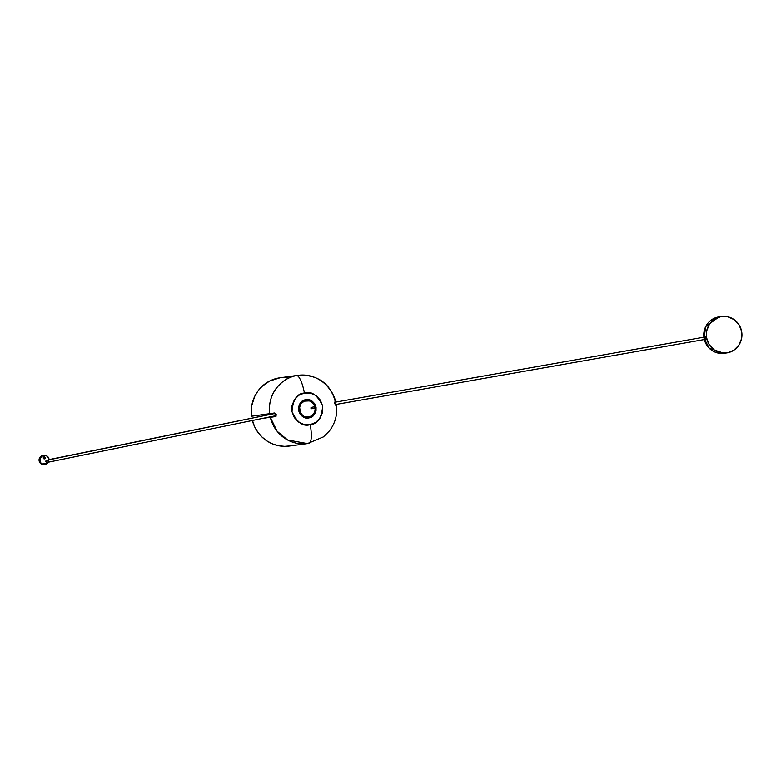<?xml version="1.0" encoding="UTF-8"?>
<svg xmlns="http://www.w3.org/2000/svg" width="781" height="781" viewBox="0 0 781 781"><rect width="100%" height="100%" fill="white"/><g stroke="black" fill="none" stroke-linecap="round" stroke-linejoin="round"><path stroke-width="1.17" d="M705.985 339.745L705.097 339.091L704.852 336.728L705.341 336.406L705.799 338.105L706.639 337.988A18.383 17.807 -97.8 0 1 721.654 316.51A18.383 17.807 -97.8 0 1 741.638 331.456L741.579 338.622L738.855 345.202L733.896 350.181L727.453 352.807L720.502 352.68L714.107 349.82L709.236 344.665L706.639 337.988L706.698 330.822L709.421 324.252L714.371 319.273L720.824 316.647L727.765 316.774L734.169 319.634L739.041 324.789L741.638 331.456A18.383 17.807 -97.8 0 1 726.623 352.934A18.383 17.807 -97.8 0 1 706.639 337.988L705.799 338.105L705.487 340.252L705.497 336.728M705.917 339.93L705.184 336.074L704.638 338.261L705.487 340.252L704.794 338.905L704.892 335.947L705.819 339.989M726.623 352.934L724.046 353.285C713.561 353.734 706.893 348.746 704.032 338.349L705.721 326.526L719.086 316.861A18.383 17.807 82.2 0 0 704.062 338.339L704.638 338.261L704.062 338.339A18.383 17.807 82.2 0 0 724.046 353.285L709.304 348.297L704.032 338.349C703.095 326.761 708.113 319.595 719.086 316.861L721.654 316.51M704.94 336.953L705.145 336.445L704.94 336.953A3.456 2.45 4.4 0 0 704.862 337.343A3.456 2.45 -175.6 0 1 704.94 336.953M704.97 338.222A3.456 2.45 -175.6 0 1 704.862 337.695A3.339 2.206 -23.6 0 1 704.862 337.568A3.456 2.45 -175.6 0 1 704.862 337.343A3.456 2.45 4.4 0 0 704.862 337.568A3.339 2.206 -23.6 0 1 704.882 337.441A3.456 2.45 4.4 0 0 704.989 337.968A3.456 2.284 -23.6 0 1 705.136 337.421A3.339 2.363 4.4 0 0 705.253 337.675A3.456 2.284 156.4 0 0 705.097 338.212A3.456 2.45 4.4 0 0 705.428 338.7A3.339 2.206 156.4 0 0 705.419 338.827A3.339 2.206 156.4 0 0 705.409 338.964A3.456 2.45 -175.6 0 1 705.077 338.476A3.456 2.284 156.4 0 0 705.155 338.974A3.339 2.363 -175.6 0 1 705.038 338.72A3.456 2.284 -23.6 0 1 704.97 338.222L704.97 338.222A3.456 2.45 -175.6 0 1 704.862 337.695A3.339 2.206 -23.6 0 1 704.862 337.568A3.339 2.206 -23.6 0 1 704.882 337.441A3.456 2.45 4.4 0 0 704.989 337.968L704.989 337.968A3.456 2.284 -23.6 0 1 705.136 337.421A3.339 2.363 4.4 0 0 705.253 337.675A3.456 2.284 156.4 0 0 705.097 338.212A3.456 2.45 4.4 0 0 705.428 338.7A3.339 2.206 156.4 0 0 705.419 338.827A3.339 2.206 156.4 0 0 705.409 338.964A3.456 2.45 -175.6 0 1 705.077 338.476A3.456 2.284 156.4 0 0 705.155 338.974A3.339 2.363 -175.6 0 1 705.038 338.72A3.456 2.284 -23.6 0 1 704.97 338.222M705.946 339.305A3.456 2.45 -175.6 0 1 705.419 338.827A3.456 2.45 4.4 0 0 705.946 339.305M705.956 339.52L705.37 339.354L705.76 339.833L705.975 339.325M305.664 399.794C301.427 400.057 299.064 403.611 298.567 410.474C301.466 416.693 304.941 419.163 308.983 417.874L308.798 417.249C305.039 418.44 301.817 416.146 299.123 410.367C299.582 403.992 301.778 400.682 305.713 400.448L305.664 399.794L308.27 399.716L312.332 401.288L314.772 403.865L316.071 407.204L316.041 410.786L314.684 414.076L312.205 416.566L308.983 417.874L305.508 417.815L302.306 416.38L299.875 413.803L298.567 410.474L298.606 406.891L299.963 403.601L303.194 400.663L305.664 399.794L305.713 400.448A8.542 8.269 -97.8 0 1 315.387 407.331A8.542 8.269 -97.8 0 1 308.798 417.249L308.798 417.249A8.542 8.269 -97.8 0 1 299.123 410.367A8.542 8.269 -97.8 0 1 305.713 400.448L305.713 400.448C309.471 399.247 312.693 401.541 315.387 407.331C314.928 413.696 312.732 417.005 308.798 417.249L308.983 417.874C313.21 417.62 315.573 414.057 316.071 407.204C313.171 400.985 309.706 398.515 305.664 399.794M335.889 405.144L336.465 405.095L335.293 404.89L334.746 402.859L335.801 401.483C329.855 383.08 317.301 374.353 298.127 375.31L296.565 375.563A34.462 33.378 -97.8 0 1 298.127 375.31L279.998 377.779A34.462 33.378 82.2 0 0 251.443 415.326L251.775 416.205L269.689 413.764A34.462 33.378 -97.8 0 1 296.565 375.563A18.383 4.569 79.4 0 1 304.414 393.019C311.492 390.764 317.564 395.088 322.631 405.974C321.762 417.981 317.633 424.2 310.223 424.659L315.866 422.355L320.2 418.001L322.582 412.251L322.631 405.974L320.356 400.145L316.1 395.635L310.496 393.126L304.414 393.019L298.781 395.313L294.437 399.677L292.065 405.427L292.006 411.694L294.281 417.532L298.547 422.043L304.141 424.542L310.223 424.659A18.383 4.569 79.4 0 1 309.071 443.344A18.383 4.569 -100.6 0 0 310.223 424.659C303.145 426.904 297.073 422.589 292.006 411.694C292.875 399.696 297.014 393.468 304.414 393.019A18.383 4.569 -100.6 0 0 296.565 375.563C286.959 376.169 266.946 389.319 269.689 413.764L274.307 413.012L275.908 413.832L276.181 415.316L275.488 416.419L270.353 417.376L277.089 431.239L287.603 439.996L307.441 443.608L309.003 443.354M271.222 417.22L263.148 418.313L271.222 417.22M252.361 420.403L252.439 420.744A34.462 33.378 82.2 0 0 289.302 446.078L307.441 443.608A34.462 33.378 -97.8 0 1 270.353 417.376L274.961 416.634M252.341 420.11L254.626 426.758L257.857 432.264L262.025 437.057L266.965 440.992L272.52 443.911L278.495 445.726L284.684 446.371L290.874 445.824M298.127 375.31A34.462 33.378 -97.8 0 1 335.225 401.532L335.664 401.473M287.72 377.653L284.616 377.487M280.028 377.77L269.621 381.04L261.967 386.439L257.818 391.174L254.596 396.621L251.746 405.73L251.257 412.114L251.775 416.205L274.58 413.003L276.191 414.545L275.234 416.556M275.986 416.439L273.038 416.937L275.986 416.439M307.441 443.608L323.422 436.901L329.436 430.927C335.225 423.273 337.568 414.662 336.465 405.095L335.566 405.202L334.824 403.621L334.951 401.834L335.801 401.483M273.165 416.273L273.311 416.888A32.626 31.601 -97.8 0 1 273.165 416.273M273.887 416.8L273.74 416.156A32.314 31.299 82.2 0 0 273.887 416.8M276.191 414.535L275.547 414.643L276.191 414.535M271.973 416.517A32.626 31.601 82.2 0 0 272.11 417.083L271.973 416.517M271.446 413.491A32.626 31.601 82.2 0 0 271.544 414.164L271.446 413.491M272.735 413.92A32.626 31.601 -97.8 0 1 272.647 413.295L272.735 413.92M334.805 402.244A32.626 31.601 -97.8 0 1 334.805 402.254L703.857 337.187M273.223 413.198A32.314 31.299 82.2 0 0 273.311 413.803L273.223 413.198M314.948 406.706L311.463 407.36A0.693 0.664 -97.8 0 0 310.936 408.141A0.693 0.664 -97.8 0 0 311.717 408.717L315.192 408.063A8.279 8.015 -97.8 0 1 308.71 416.986L311.473 415.902L313.65 413.842L314.948 411.109L315.192 408.063L311.629 408.727L314.743 408.141A7.927 7.673 82.2 0 0 314.499 406.794A7.927 7.673 -97.8 0 1 314.743 408.141L311.111 408.512L311.346 407.389L314.977 406.696L312.634 402.801L309.413 400.917L304.209 401.151L300.587 404.138L299.201 408.707L300.509 413.325L304.082 416.439L308.71 416.986A8.308 8.044 -97.8 0 1 299.289 410.328A8.308 8.044 -97.8 0 1 305.693 400.682C301.876 400.917 299.738 404.128 299.289 410.328C301.905 415.951 305.039 418.186 308.7 417.025L308.71 416.986C305.068 418.147 301.944 415.922 299.338 410.318C299.787 404.148 301.915 400.946 305.722 400.712L305.722 400.712A8.279 8.015 -97.8 0 1 314.948 406.706A8.308 8.044 82.2 0 0 306.66 400.565M314.968 406.706L314.977 406.706C313.376 402.235 310.282 400.223 305.703 400.673C302.598 401.366 300.529 403.269 299.494 406.354L300.558 413.5C302.608 416.332 305.322 417.513 308.71 417.034C313.142 415.795 315.319 412.807 315.231 408.053L315.202 408.063M308.71 417.025A8.308 8.044 82.2 0 0 315.251 409.049M335.147 404.617L704.286 339.54L335.147 404.617M47.377 462.401L275.342 415.824L274.902 413.481L48.812 459.667L274.853 413.491M47.514 462.362L45.483 461.542L46.88 460.058L48.412 460.419L48.442 461.786L46.85 462.45L45.483 461.542L46.43 460.194L48.158 460.234L48.607 461.522L47.309 462.411M47.348 462.401L275.39 415.804M275.342 415.824L274.902 413.481L48.734 459.882M44.937 457.725A1.035 1.006 -97.8 0 1 44.244 458.896A1.035 1.006 82.2 0 0 44.937 457.725L45.239 457.656A1.035 1.006 -97.8 0 1 44.4 458.886A1.035 1.006 -97.8 0 1 43.277 458.047L44.078 456.846L45.249 457.676L44.449 458.877L43.277 458.047A1.035 1.006 -97.8 0 1 44.127 456.836A1.035 1.006 -97.8 0 1 45.249 457.676L44.937 457.725A1.035 1.006 82.2 0 0 43.97 456.875A1.035 1.006 -97.8 0 1 44.937 457.725M44.019 455.343L42.887 455.499A4.598 4.452 82.2 0 0 39.128 460.868L40.261 460.712A4.598 4.452 -97.8 0 1 44.019 455.343A4.598 4.452 -97.8 0 1 49.066 459.492L49.066 459.492A4.598 4.452 82.2 0 0 49.008 459.082L47.143 456.124L43.804 455.382L41.52 456.592L40.534 458.066L40.261 460.712L39.128 460.868A4.598 4.452 82.2 0 0 44.127 464.607L45.259 464.451A4.598 4.452 -97.8 0 1 42.789 464.06L45.464 464.412L47.817 463.084L42.535 464.06L40.7 462.879L40.358 461.122A4.598 4.452 -97.8 0 1 40.261 460.712A4.598 4.452 82.2 0 0 40.358 461.112L40.241 461.141C40.095 462.411 40.915 463.387 42.682 464.08L40.739 462.85L40.173 461.337M48.119 462.088L47.836 463.123A4.598 4.452 -97.8 0 1 45.259 464.451M43.541 455.46L40.387 456.748L39.05 459.97L39.372 461.737L40.993 463.826L44.332 464.568M48.09 462.049L47.68 463.065L42.691 463.992L47.68 463.065L48.051 462.264M47.68 463.065L42.691 463.992C40.954 463.338 40.153 462.401 40.29 461.171M47.992 462.274L47.651 463.045M47.817 463.084L42.789 463.982L47.817 463.084M705.555 339.686L704.989 336.66"/></g></svg>
